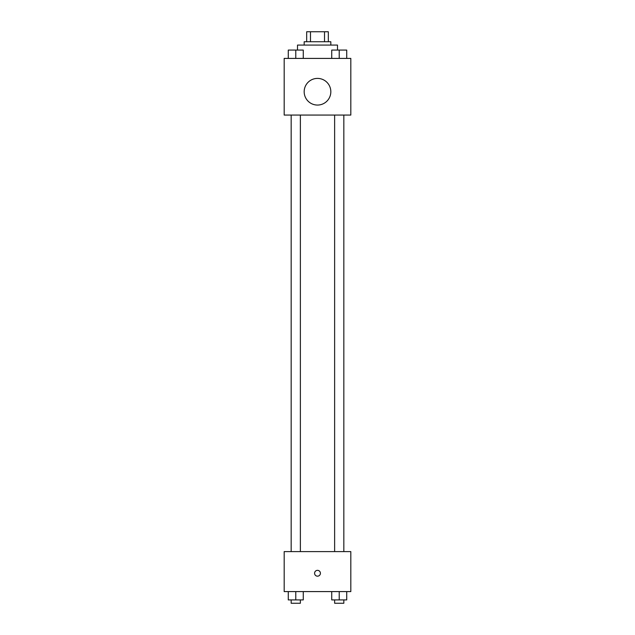 <?xml version="1.0" encoding="UTF-8"?>
<svg xmlns="http://www.w3.org/2000/svg" width="635" height="635" viewBox="0 0 635 635"><rect width="100%" height="100%" fill="white"/><g stroke="black" fill="none" stroke-linecap="round" stroke-linejoin="round"><path stroke-width="0.95" d="M310.483 41.743L310.483 31.75L306.673 31.75L306.673 41.743L306.673 31.75M310.483 31.75L328.327 31.75L328.327 41.743M324.517 41.743L324.517 31.75M304.173 45.077L304.173 41.743L330.827 41.743L330.827 45.077M337.495 50.054L337.495 45.077L297.505 45.077L297.505 50.054M284.178 58.412L350.822 58.412L350.822 115.062L284.178 115.062L284.178 58.412M317.5 105.061A13.327 13.327 0 0 1 305.959 85.066A13.327 13.327 0 0 1 329.041 85.066A13.327 13.327 0 0 1 317.5 105.061M284.178 551.601L350.822 551.601L350.822 591.59L284.178 591.59L284.178 551.601M317.5 576.175A2.913 2.913 0 0 1 314.976 571.802A2.913 2.913 0 0 1 320.024 571.802A2.913 2.913 0 0 1 317.5 576.175M331.732 591.59L331.732 599.916L346.726 599.916L346.726 591.59L346.726 599.916M339.225 599.916L339.225 591.59M343.829 599.916L343.829 603.25L334.629 603.25L334.629 599.916M288.274 591.59L288.274 599.916L303.268 599.916L303.268 591.59L303.268 599.916M295.775 599.916L295.775 591.59M300.371 599.916L300.371 603.25L291.171 603.25L291.171 599.916M331.732 58.412L331.732 50.078L346.726 50.078L346.726 58.412L346.726 50.078M339.225 58.412L339.225 50.078M343.829 50.078L334.629 50.078M288.274 58.412L288.274 50.078L303.268 50.078L303.268 58.412L303.268 50.078M295.775 58.412L295.775 50.078M300.371 50.078L291.171 50.078M334.629 115.062L334.629 551.601M343.829 115.062L343.829 551.601M300.371 551.601L300.371 115.062M291.171 551.601L291.171 115.062"/></g></svg>
